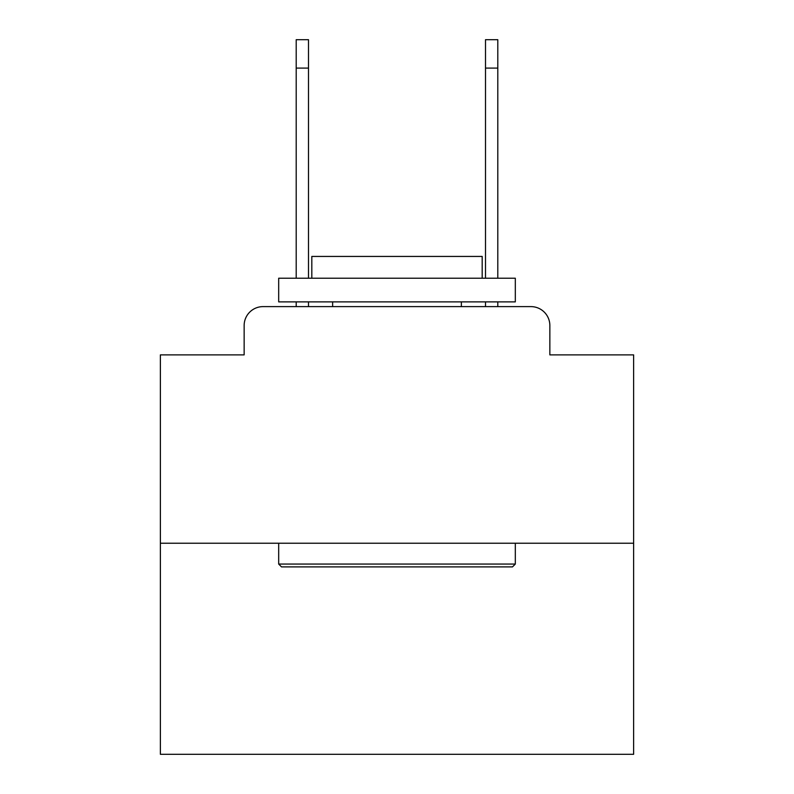 <?xml version="1.0" encoding="UTF-8"?>
<svg xmlns="http://www.w3.org/2000/svg" width="794" height="794" viewBox="0 0 794 794"><rect width="100%" height="100%" fill="white"/><g stroke="black" fill="none" stroke-linecap="round" stroke-linejoin="round"><path stroke-width="1.19" d="M244.145 325.54L244.145 354.878L244.145 325.54A18.927 18.927 0 0 1 263.072 306.613L296.202 306.613L296.202 301.879M633.622 543.235L160.378 543.235L160.378 754.3L633.622 754.3L633.622 354.878L549.855 354.878L549.855 325.54A18.927 18.927 0 0 0 530.928 306.613L263.072 306.613M160.378 543.235L160.378 354.878L244.145 354.878M308.499 301.879L308.499 306.613L323.178 306.613M470.822 306.613L485.501 306.613L485.501 301.879M497.798 301.879L497.798 306.613L530.928 306.613M549.855 354.878L549.855 325.54M512.467 566.896L281.533 566.896L278.684 564.058L515.316 564.058L512.467 566.896M278.684 278.218L515.316 278.218L515.316 301.879L278.684 301.879L278.684 278.218M482.186 278.218L482.186 256.442L311.814 256.442L311.814 278.218M278.684 543.235L278.684 564.058M515.316 543.235L515.316 564.058M332.636 301.879L332.636 306.613M461.364 301.879L461.364 306.613M296.202 278.218L296.202 39.7L308.499 39.7L308.499 278.218M485.501 278.218L485.501 39.7L497.798 39.7L497.798 68.095L485.501 68.095M497.798 278.218L497.798 68.095M296.202 68.095L308.499 68.095"/></g></svg>
